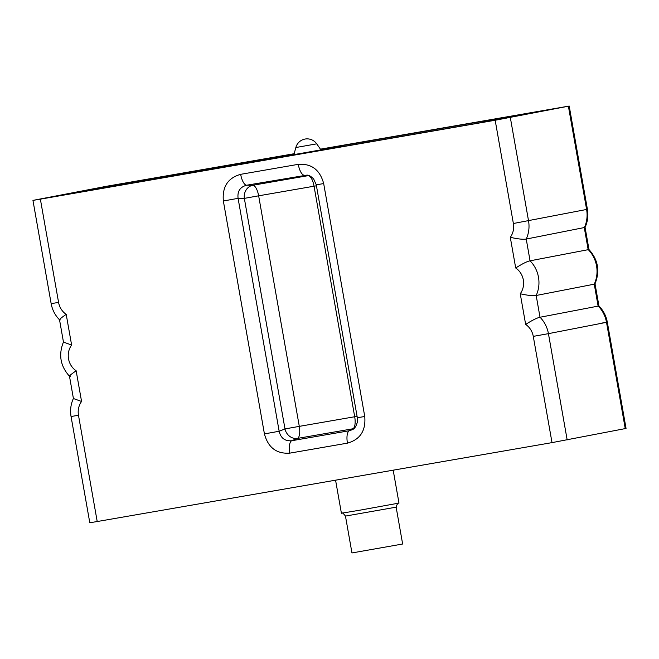 <?xml version="1.0" encoding="UTF-8"?>
<svg xmlns="http://www.w3.org/2000/svg" width="659" height="659" viewBox="0 0 659 659"><rect width="100%" height="100%" fill="white"/><g stroke="black" fill="none" stroke-linecap="round" stroke-linejoin="round"><path stroke-width="0.99" d="M599.896 323.404L607.318 322.177L626.05 428.424L625.243 428.597L552.02 442.626L533.279 336.378A17.546 16.318 -101 0 0 525.651 324.426L520.239 293.749A17.546 16.318 -101 0 0 515.7 267.991L510.288 237.314A17.546 16.318 -101 0 0 513.377 223.508L495.173 120.251L569.203 106.05L320.439 149.156M294.186 153.712L106.98 186.192L32.95 200.385L40.372 199.158L58.577 302.407A17.546 16.318 -101 0 0 66.205 314.359C60.274 318.412 58.33 320.249 60.381 319.87M97.211 521.533L89.797 522.76L71.057 416.513L78.479 415.277L97.211 521.533L552.02 442.626M495.173 120.251L40.372 199.158M323.676 183.581L364.748 416.496C365.959 430.665 360.193 439.553 347.433 443.145L289.828 453.137C276.599 454.051 268.131 447.642 264.424 433.902L223.352 200.987C222.141 186.81 227.907 177.922 240.667 174.33L298.272 164.338C311.501 163.424 319.969 169.833 323.676 183.581L316.262 184.808L357.326 417.724L357.409 421.818C356.264 426.249 354.542 428.885 352.252 429.726L349.278 430.739L291.673 440.739C284.919 441.283 280.75 438.128 279.161 431.258L284.993 428.927L299.301 426.365A11.516 4.226 -99.8 0 1 297.506 438.4A11.516 10.264 68.2 0 1 284.993 428.927L244.341 198.375A11.516 10.28 90.3 0 1 252.875 185.245A11.516 4.226 -99.8 0 1 258.649 195.814L244.341 198.375L238.088 198.343C237.24 191.357 240.082 186.983 246.623 185.22L306.896 175.121C308.824 175.039 311.097 176.348 313.7 179.05L316.262 184.808M510.288 237.314C517.892 239.019 523.205 239.596 526.228 239.052A29.416 27.365 -101 0 0 528.534 220.781L510.33 117.533M294.112 153.967L123.884 183.334L51.221 197.025L342.886 146.051L343.792 145.894L344.023 146.397M353.932 144.683L353.751 143.662L550.94 109.419L478.277 123.109L339.723 147.146L326.6 149.247L343.792 145.894M324.986 149.593L326.65 149.354M552.547 109.073L550.94 109.419M353.751 143.662L320.538 149.296M277.167 156.85L275.561 157.196M49.606 197.362L51.27 197.132M265.198 159.865L272.019 158.687L265.198 159.873M297.341 154.288L285.454 156.43L297.341 154.288M321.312 149.98L315.966 151.026L321.312 150.013M246.087 163.144L255.297 161.471L246.087 163.144M294.145 153.852L284.358 155.606L294.145 153.86M359.114 142.583L369.51 140.754L359.114 142.566M66.205 314.359L71.617 345.036L63.462 342.087L59.524 319.772M71.617 345.036A17.546 16.318 -101 0 0 76.156 370.795C70.225 374.847 68.281 376.684 70.332 376.305M76.156 370.795L81.568 401.471L73.413 398.522L69.475 376.207M569.203 106.05L587.416 209.307C588.479 215.617 587.696 221.655 585.044 227.404L526.228 239.052L530.067 260.816C527.052 261.417 522.266 263.814 515.7 267.991M568.396 106.231L586.609 209.48A29.416 27.365 79 0 1 584.302 227.742L588.141 249.514A29.416 27.365 79 0 1 594.253 284.177L594.995 283.848C600.135 271.154 598.125 259.72 588.957 249.53L530.067 260.816A29.416 27.365 -101 0 1 536.179 295.487C533.156 296.039 527.843 295.454 520.239 293.749M567.168 439.907L548.436 333.652L607.318 322.177C606.165 315.883 603.356 310.48 598.907 305.965L540.018 317.251L536.179 295.487L594.253 284.177L598.092 305.949A29.416 27.365 79 0 1 606.511 322.35L625.243 428.597M525.651 324.426C532.217 320.249 537.003 317.86 540.018 317.251A29.416 27.365 -101 0 1 548.436 333.652L533.279 336.378M270.989 158.086L270.94 158.687M271.895 157.929L272.002 158.506M287.958 155.796L287.835 155.104M328.256 147.929L328.38 148.629M338.487 146.833L338.38 146.232M340.184 145.911L340.291 146.512M363.801 141.982L363.966 142.937M364.707 141.825L365.119 142.739M393.184 470.18L398.992 503.089L359.674 510.214L341.403 513.246L335.571 480.172M396.141 507.158L402.641 544.013L351.964 552.95L345.464 516.088L396.141 507.158C397.204 503.88 398.028 502.562 398.613 503.188M253.567 161.785L246.68 163.037L253.575 161.793M360.275 142.369L368.348 140.944L360.275 142.385M364.748 416.496L357.326 417.724M347.433 443.145A11.87 4.349 -99.8 0 1 349.278 430.739L352.911 428.787A11.516 4.226 80.2 0 0 354.699 416.752L357.087 416.34M289.828 453.137A11.87 4.349 -99.8 0 1 291.673 440.739L297.506 438.4L352.911 428.787A11.516 10.997 61.7 0 0 353.941 428.548M223.352 200.987L238.088 198.343L279.161 431.258L264.424 433.902M240.667 174.33A11.87 4.349 80.2 0 0 246.623 185.22L252.875 185.245L308.272 175.64A11.516 11.014 95.8 0 1 308.865 175.558M298.272 164.338A11.87 4.349 80.2 0 0 304.227 175.228L308.272 175.64A11.516 4.226 80.2 0 1 314.046 186.2L354.699 416.752L299.301 426.365L258.649 195.814L316.435 185.789M81.568 401.471A17.546 16.318 -101 0 0 78.479 415.277M513.377 223.508L587.416 209.307M58.577 302.407L51.155 303.642C52.308 309.936 55.117 315.34 59.565 319.846M93.899 188.713L94.344 189.718M123.974 184.578L123.884 183.334M262.43 159.297L262.496 160.096M369.279 140.935L369.732 141.94M399.395 136.792L399.305 135.548M316.715 143.843A11.697 11.697 0 0 0 295.842 147.525L316.715 143.843L320.999 149.955M537.892 111.956L537.859 111.511M32.95 200.385L51.155 303.642M63.478 341.972C58.338 354.666 60.348 366.099 69.516 376.281M73.429 398.407C70.777 404.165 69.994 410.195 71.057 416.513M585.068 227.355L588.989 249.563M595.019 283.79L598.94 305.998M295.842 147.525L293.906 154.741M341.79 513.204C342.095 512.34 343.314 513.303 345.464 516.088"/></g></svg>
